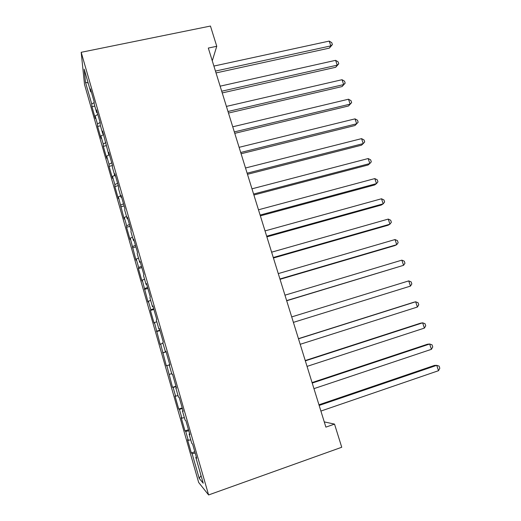 <?xml version="1.0" encoding="UTF-8"?>
<svg xmlns="http://www.w3.org/2000/svg" width="521" height="521" viewBox="0 0 521 521"><rect width="100%" height="100%" fill="white"/><g stroke="black" fill="none" stroke-linecap="round" stroke-linejoin="round"><path stroke-width="0.78" d="M84.519 84.48L198.664 482.459L208.602 494.95L81.191 52.302L84.519 84.48M88.153 82.989L85.483 82.266L91.735 104.037L91.956 106.701L95.356 118.534L95.161 115.988L97.46 123.978L97.629 126.453L101.048 138.365L100.911 136.007L103.223 144.05L103.334 146.336L106.779 158.332L106.694 156.163L109.026 164.265L109.078 166.362L112.549 178.436L112.523 176.463L114.867 184.616L114.867 186.518L118.358 198.683L118.391 196.899L124.206 219.067L124.304 217.478L126.675 225.756L126.557 227.26L130.094 239.588L130.25 238.208L136.027 260.253L136.242 259.074L138.651 267.468L138.41 268.562L141.999 281.066L142.279 280.096L148.016 302.024L148.355 301.262L150.797 309.767L150.432 310.444L154.073 323.124L154.476 322.577L160.168 344.381L160.637 344.042L166.316 365.781L166.844 365.664L172.503 387.337L173.096 387.442L175.61 396.194L174.984 395.999L178.729 409.044L179.393 409.376L181.927 418.194L181.236 417.77L185.007 430.906L185.736 431.466L188.283 440.349L187.527 439.698L191.324 452.925L194.815 451.733M85.483 82.266L84.181 69.176L90.706 91.865L91.338 91.963M201.034 475.595L199.204 478.382L203.223 483.208L195.792 457.353L196.684 458.246L192.614 444.074L191.761 443.345L189.084 434.039L189.905 434.67L185.86 420.61L185.092 420.134L182.435 410.9L183.177 411.271L179.159 397.315L178.462 397.1L175.831 387.93L176.495 388.054L172.516 374.202L171.891 374.234L169.273 365.136L169.872 365.006L165.919 351.265L165.365 351.538L162.773 342.512L163.288 342.141L159.367 328.497L158.892 329.018L156.313 320.057L156.762 319.438L152.868 305.899L152.464 306.661L149.905 297.765L150.282 296.911L146.421 283.476L146.082 284.466L143.542 275.635L143.848 274.547L140.012 261.21L139.745 262.441L137.225 253.668L137.466 252.353L133.663 239.119L133.461 240.572L130.96 231.865L131.129 230.321L127.352 217.185L127.222 218.859L124.734 210.224L124.838 208.452L121.087 195.414L121.022 197.309L118.56 188.732L118.599 186.746L114.874 173.799L114.874 175.916L112.425 167.404L112.399 165.196L108.7 152.34L108.765 154.678L102.578 131.045L102.702 133.591L100.286 125.196L100.136 122.565L96.496 109.898L96.685 112.653L94.288 104.324L94.073 101.484L90.459 88.909L90.706 91.865M199.204 478.382L192.125 453.719L191.324 452.925M212.275 60.82L216.756 46.284L208.315 48.056L325.885 427.129L334.528 424.107L324.264 421.906M188.283 440.349L190.738 439.783M185.736 431.466L188.778 430.743M195.792 457.353L196.352 457.073M181.927 418.194L184.356 417.582M179.393 409.376L182.402 408.588M189.084 434.039L189.651 433.778M175.61 396.194L178.019 395.537M173.096 387.442L176.078 386.602M182.435 410.9L183.001 410.665M169.338 374.358L171.722 373.648M166.844 365.664L169.8 364.765M175.831 387.93L176.404 387.722M163.112 352.671L166.049 351.74M160.637 344.042L162.988 343.274M169.273 365.136L169.853 364.954M156.932 331.148L159.843 330.151M154.476 322.577L156.801 321.763M165.365 351.538L165.945 351.369M150.797 309.767L153.682 308.719M148.355 301.262L150.66 300.402M158.892 329.018L159.478 328.868M144.701 288.543L147.56 287.442M142.279 280.096L144.564 279.191M152.464 306.661L153.05 306.537M138.651 267.468L141.478 266.309M136.242 259.074L138.508 258.129M146.082 284.466L146.675 284.368M132.64 246.537L135.447 245.326M130.25 238.208L132.497 237.218M139.745 262.441L140.344 262.363M126.675 225.756L129.455 224.492M124.304 217.478L126.525 216.449M133.461 240.572L134.06 240.52M120.748 205.118L123.503 203.802M118.391 196.899L120.598 195.824M127.222 218.859L127.827 218.833M114.867 184.616L117.59 183.255M112.523 176.463L114.705 175.349M121.022 197.309L121.634 197.303M109.026 164.265L111.722 162.852M106.694 156.163L109.39 154.73M114.874 175.916L115.486 175.929M103.223 144.05L105.893 142.585M100.911 136.007L103.575 134.522M108.765 154.678L109.384 154.711M97.46 123.978L100.11 122.461M95.161 115.988L97.805 114.451M102.702 133.591L103.321 133.643M91.735 104.037L94.158 102.598M96.685 112.653L97.31 112.731M208.602 494.95L341.743 447.252L334.528 424.107M216.756 46.284L210.451 26.05L81.191 52.302M192.125 453.719L195.193 453.055M91.956 106.701L94.789 106.076M97.629 126.453L100.462 125.802M103.334 146.336L106.31 145.639M109.078 166.362L112.406 165.554M114.867 186.518L118.287 185.671M120.69 206.817L124.115 205.945M126.557 227.26L129.989 226.355M132.464 247.84L135.903 246.908M138.41 268.562L141.855 267.612M144.402 289.429L147.847 288.452M150.432 310.444L153.884 309.441M156.508 331.61L159.967 330.575M166.316 365.781L169.781 364.7M162.624 352.919L166.088 351.857M172.503 387.337L175.974 386.23M178.729 409.044L182.207 407.91M185.007 430.906L188.485 429.74M216.033 72.933L329.363 48.114L330.815 45.887L215.453 71.077M329.226 41.087L331.753 42.663L332.385 44.578L330.815 45.887L329.226 41.087L213.903 66.063M332.385 44.578L329.363 48.114M222.233 92.927L335.713 67.268L337.211 65.164L221.705 91.214M335.609 60.332L338.122 61.862L338.767 63.79L337.211 65.164L335.609 60.332L220.136 86.167M338.767 63.79L335.713 67.268M228.478 113.064L342.095 86.558L343.645 84.578L227.99 111.494M342.037 79.713L344.544 81.198L345.182 83.139L343.645 84.578L342.037 79.713L226.414 106.408M345.182 83.139L342.095 86.558M234.769 133.337L348.529 105.971L350.125 104.115L234.326 131.917M348.503 99.218L350.998 100.657L351.649 102.611L350.125 104.115L348.503 99.218L232.737 126.798M351.649 102.611L348.529 105.971M241.099 153.754L354.996 125.515L356.651 123.79L240.702 152.477M355.016 118.86L357.504 120.247L358.155 122.214L356.651 123.79L355.016 118.86L239.106 147.326M358.155 122.214L354.996 125.515M247.475 174.314L361.515 145.19L363.215 143.594L247.123 173.193M361.567 138.632L364.049 139.973L364.707 141.953L363.215 143.594L361.567 138.632L245.515 167.996M253.896 195.017L368.073 165.001L369.825 163.535L253.597 194.046M368.171 158.54L370.639 159.836L371.304 161.829L369.825 163.535L368.171 158.54L251.975 188.823M260.363 215.863L374.684 184.948L376.481 183.613L260.109 215.056M374.814 178.586L377.276 179.83L377.946 181.836L376.481 183.613L374.814 178.586L258.475 209.787M266.876 236.866L381.333 205.027L383.189 203.835L266.674 236.208M381.509 198.768L383.957 199.96L384.628 201.979L383.189 203.835L381.509 198.768L265.026 230.907M273.434 258.012L388.028 225.248L389.936 224.186L273.278 257.517M388.243 219.087L390.685 220.227L391.362 222.265L389.936 224.186L388.243 219.087L271.623 252.177M280.038 279.308L394.768 245.606L396.728 244.681L279.933 278.982M395.029 239.549L397.458 240.637L398.142 242.688L396.728 244.681L395.029 239.549L278.266 273.603M286.693 300.76L403.573 265.319L286.641 300.597M401.86 260.148L404.283 261.19L404.967 263.248L403.573 265.319L401.86 260.148L284.961 295.179M291.701 316.911L408.738 280.897L410.463 286.101L293.395 322.369M408.738 280.897L411.147 281.881L411.837 283.958L410.463 286.101M298.487 338.806L415.66 301.783L417.399 307.032L300.194 344.303M298.448 338.67L413.55 302.31L415.66 301.783L418.063 302.714L418.76 304.811L417.399 307.032M305.332 360.858L422.635 322.825L424.387 328.106L307.045 366.393M305.234 360.552L420.467 323.202L422.635 322.825L425.025 323.697L425.729 325.807L424.387 328.106M312.216 383.065L429.662 344.003L431.427 349.324L313.948 388.646M312.072 382.59L427.435 344.238L429.662 344.003L432.039 344.824L432.743 346.947L431.427 349.324M319.158 405.442L436.735 365.338L438.513 370.698L320.903 411.062M318.956 404.784L434.449 365.423L436.735 365.338L439.105 366.107L439.809 368.243L438.513 370.698"/></g></svg>
